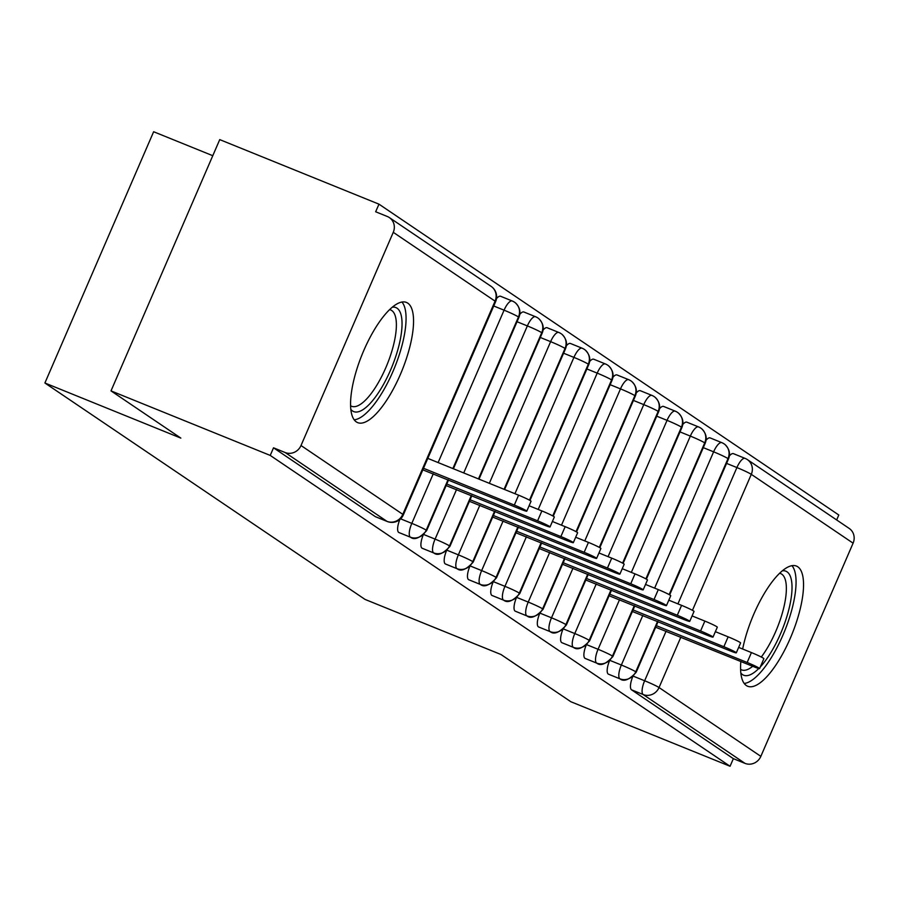 <?xml version="1.0" encoding="UTF-8"?>
<svg xmlns="http://www.w3.org/2000/svg" width="898" height="898" viewBox="0 0 898 898"><rect width="100%" height="100%" fill="white"/><g stroke="black" fill="none" stroke-linecap="round" stroke-linejoin="round"><path stroke-width="1.35" d="M742.657 649.018A64.858 21.496 -67.9 0 1 796.403 566.054A64.858 21.496 -67.9 0 1 797.75 566.773A64.858 21.496 -67.9 0 1 791.104 636.345A64.858 21.496 -67.9 0 1 747.686 686.263A64.858 21.496 -67.9 0 1 746.35 685.544A64.858 21.496 -67.9 0 1 740.839 661.489M356.36 421.925A64.858 21.496 -67.9 0 1 363.005 352.353A64.858 21.496 -67.9 0 1 406.424 302.424A64.858 21.496 -67.9 0 1 407.759 303.142A64.858 21.496 -67.9 0 1 401.114 372.715A64.858 21.496 -67.9 0 1 357.696 422.644A64.858 21.496 -67.9 0 1 356.36 421.925M677.911 603.871L736.899 467.566A12.471 4.131 -67.9 0 1 745.071 458.373A12.471 4.131 -67.9 0 1 745.329 458.508A12.471 11.741 124.1 0 1 747.372 459.596L849.182 528.417A12.471 11.741 124.1 0 1 853.1 543.167L760.842 756.363A12.471 11.741 124.1 0 1 744.992 763.367L733.363 758.653L730.063 766.263L570.847 701.731L500.994 654.519L365.037 599.415L44.9 382.997L180.857 438.112L111.004 390.888L219.741 139.617L378.967 204.16L375.667 211.771L387.296 216.485A12.471 11.741 -55.9 0 1 389.339 217.574L491.15 286.395A12.471 11.741 -55.9 0 1 495.067 301.144L393.268 232.324A12.471 11.741 -55.9 0 0 389.339 217.574M836.655 519.953L838.799 515.003L378.967 204.16M212.781 155.702L153.637 131.737L44.9 382.997M375.869 516.844A12.471 4.131 -67.9 0 1 375.589 516.765A12.471 4.131 -67.9 0 1 375.33 516.631L386.959 521.345L285.16 452.525A12.471 11.741 -55.9 0 0 301.01 445.52L393.268 232.324M375.33 516.631L273.52 447.81L270.231 455.421L111.004 390.888M285.16 452.525L273.52 447.81M730.063 766.263L270.231 455.421M729.333 455.982A12.471 4.131 -67.9 0 1 733.442 453.658A12.471 4.131 -67.9 0 1 733.7 453.793M733.363 758.653L631.552 689.832A12.471 4.131 -67.9 0 1 632.619 676.98M706.041 440.245A12.471 4.131 -67.9 0 1 710.161 437.921A12.471 4.131 -67.9 0 1 710.419 438.056M608.552 674.207A12.471 4.131 -67.9 0 1 608.417 674.162A12.471 4.131 -67.9 0 1 608.272 674.095A12.471 4.131 -67.9 0 1 609.338 661.242M682.761 424.507A12.471 4.131 -67.9 0 1 686.88 422.183A12.471 4.131 -67.9 0 1 687.138 422.318M585.271 658.47A12.471 4.131 -67.9 0 1 585.126 658.425A12.471 4.131 -67.9 0 1 584.991 658.357A12.471 4.131 -67.9 0 1 586.057 645.505M659.48 408.77A12.471 4.131 -67.9 0 1 663.588 406.435A12.471 4.131 -67.9 0 1 663.846 406.581M561.991 642.732A12.471 4.131 -67.9 0 1 561.845 642.687A12.471 4.131 -67.9 0 1 561.71 642.62A12.471 4.131 -67.9 0 1 562.765 629.767M636.199 393.021A12.471 4.131 -67.9 0 1 640.308 390.697A12.471 4.131 -67.9 0 1 640.566 390.843M538.71 626.995A12.471 4.131 -67.9 0 1 538.564 626.939A12.471 4.131 -67.9 0 1 538.43 626.883A12.471 4.131 -67.9 0 1 539.485 614.03M612.919 377.283A12.471 4.131 -67.9 0 1 617.027 374.96A12.471 4.131 -67.9 0 1 617.285 375.095M515.43 611.257A12.471 4.131 -67.9 0 1 515.284 611.201A12.471 4.131 -67.9 0 1 515.138 611.134A12.471 4.131 -67.9 0 1 516.204 598.281M589.627 361.546A12.471 4.131 -67.9 0 1 593.746 359.222A12.471 4.131 -67.9 0 1 594.005 359.357M492.138 595.52A12.471 4.131 -67.9 0 1 492.003 595.464A12.471 4.131 -67.9 0 1 491.857 595.396A12.471 4.131 -67.9 0 1 492.923 582.544M566.346 345.809A12.471 4.131 -67.9 0 1 570.466 343.485A12.471 4.131 -67.9 0 1 570.724 343.62M468.857 579.771A12.471 4.131 -67.9 0 1 468.711 579.726A12.471 4.131 -67.9 0 1 468.576 579.659A12.471 4.131 -67.9 0 1 469.643 566.806M543.066 330.071A12.471 4.131 -67.9 0 1 547.185 327.748A12.471 4.131 -67.9 0 1 547.432 327.882M445.576 564.034A12.471 4.131 -67.9 0 1 445.43 563.989A12.471 4.131 -67.9 0 1 445.296 563.922A12.471 4.131 -67.9 0 1 446.351 551.069M519.785 314.334A12.471 4.131 -67.9 0 1 523.893 312.01A12.471 4.131 -67.9 0 1 524.151 312.145M422.296 548.296A12.471 4.131 -67.9 0 1 422.15 548.251A12.471 4.131 -67.9 0 1 422.015 548.184A12.471 4.131 -67.9 0 1 423.07 535.331M496.493 298.607A12.471 4.131 -67.9 0 1 500.613 296.273A12.471 4.131 -67.9 0 1 500.871 296.407M399.015 532.559A12.471 4.131 -67.9 0 1 398.869 532.514A12.471 4.131 -67.9 0 1 398.723 532.447A12.471 4.131 -67.9 0 1 399.801 519.583M448.012 479.779L426.213 530.157A12.471 11.741 124.1 0 1 410.364 537.161L398.723 532.447M438.123 462.571L504.07 310.18A12.471 4.131 -67.9 0 1 512.242 300.987A12.471 4.131 -67.9 0 1 512.5 301.122A12.471 11.741 124.1 0 1 514.543 302.211A12.471 11.741 124.1 0 1 515.418 302.862A12.471 11.741 124.1 0 1 518.472 316.96L452.873 468.543M471.293 495.528L449.494 545.894A12.471 11.741 124.1 0 1 433.644 552.899L422.015 548.184M463.727 472.943L527.351 325.918A12.471 4.131 -67.9 0 1 535.534 316.725A12.471 4.131 -67.9 0 1 535.792 316.859A12.471 11.741 124.1 0 1 537.835 317.948A12.471 11.741 124.1 0 1 538.699 318.599A12.471 11.741 124.1 0 1 541.752 332.698L478.477 478.926M494.574 511.265L472.775 561.632A12.471 11.741 124.1 0 1 456.925 568.636L445.296 563.922M489.331 483.326L550.631 341.655A12.471 4.131 -67.9 0 1 558.814 332.462A12.471 4.131 -67.9 0 1 559.072 332.597A12.471 11.741 124.1 0 1 561.115 333.686A12.471 11.741 124.1 0 1 561.98 334.337A12.471 11.741 124.1 0 1 565.033 348.435L504.081 489.298M517.854 527.003L496.055 577.38A12.471 11.741 124.1 0 1 480.206 584.374L468.576 579.659M514.936 493.698L573.923 357.393A12.471 4.131 -67.9 0 1 582.095 348.2A12.471 4.131 -67.9 0 1 582.353 348.334A12.471 11.741 124.1 0 1 584.396 349.423A12.471 11.741 124.1 0 1 585.271 350.085A12.471 11.741 124.1 0 1 588.313 364.173L529.472 500.164M541.135 542.74L519.336 593.118A12.471 11.741 124.1 0 1 503.497 600.111L491.857 595.396M538.216 509.435L597.204 373.13A12.471 4.131 -67.9 0 1 605.375 363.937A12.471 4.131 -67.9 0 1 605.634 364.072A12.471 11.741 124.1 0 1 607.677 365.16A12.471 11.741 124.1 0 1 608.552 365.823A12.471 11.741 124.1 0 1 611.594 379.921L552.753 515.901M564.427 558.477L542.628 608.855A12.471 11.741 124.1 0 1 526.778 615.848L515.138 611.134M561.497 525.173L620.484 388.879A12.471 4.131 -67.9 0 1 628.656 379.674A12.471 4.131 -67.9 0 1 628.914 379.809A12.471 11.741 124.1 0 1 630.957 380.898A12.471 11.741 124.1 0 1 631.833 381.56A12.471 11.741 124.1 0 1 634.886 395.659L576.033 531.638M587.707 574.215L565.908 624.593A12.471 11.741 124.1 0 1 550.059 631.597L538.43 626.883M584.778 540.922L643.765 404.616A12.471 4.131 -67.9 0 1 651.948 395.412A12.471 4.131 -67.9 0 1 652.206 395.558A12.471 11.741 124.1 0 1 654.249 396.647A12.471 11.741 124.1 0 1 655.113 397.298A12.471 11.741 124.1 0 1 658.167 411.396L599.314 547.387M610.988 589.952L589.189 640.33A12.471 11.741 124.1 0 1 573.339 647.335L561.71 642.62M608.069 556.659L667.046 420.354A12.471 4.131 -67.9 0 1 675.229 411.149A12.471 4.131 -67.9 0 1 675.487 411.295A12.471 11.741 124.1 0 1 677.53 412.384A12.471 11.741 124.1 0 1 678.394 413.035A12.471 11.741 124.1 0 1 681.447 427.134L622.595 563.125M634.269 605.69L612.47 656.068A12.471 11.741 124.1 0 1 596.62 663.072L584.991 658.357M631.35 572.396L690.337 436.091A12.471 4.131 -67.9 0 1 698.509 426.898A12.471 4.131 -67.9 0 1 698.767 427.033A12.471 11.741 124.1 0 1 700.81 428.121A12.471 11.741 124.1 0 1 701.686 428.773A12.471 11.741 124.1 0 1 704.728 442.871L645.886 578.862M657.549 621.438L635.75 671.805A12.471 11.741 124.1 0 1 619.901 678.809L608.272 674.095M654.631 588.134L713.618 451.829A12.471 4.131 -67.9 0 1 721.79 442.635A12.471 4.131 -67.9 0 1 722.048 442.77A12.471 11.741 124.1 0 1 724.091 443.859A12.471 11.741 124.1 0 1 724.967 444.51A12.471 11.741 124.1 0 1 728.009 458.609L669.167 594.599M422.835 469.845L520.133 509.02A10.394 0.685 -156.6 0 0 526.767 511.175A10.394 0.685 -156.6 0 0 514.318 505.08L518.595 495.18A10.394 0.685 23.4 0 1 531.044 501.275L526.767 511.175M427.796 458.384L518.595 495.18M423.508 468.285L514.318 505.08M446.126 485.582L543.413 524.758A10.394 0.685 -156.6 0 0 550.047 526.913A10.394 0.685 -156.6 0 0 537.599 520.818L541.876 510.928A10.394 0.685 23.4 0 1 554.324 517.024L550.047 526.913M529.113 505.754L541.876 510.928M446.8 484.022L537.599 520.818M469.407 501.32L566.705 540.495A10.394 0.685 -156.6 0 0 573.328 542.661A10.394 0.685 -156.6 0 0 560.88 536.566L565.168 526.666A10.394 0.685 23.4 0 1 577.616 532.761L573.328 542.661M552.393 521.491L565.168 526.666M470.081 499.759L560.88 536.566M492.688 517.057L589.986 556.232A10.394 0.685 -156.6 0 0 596.609 558.399A10.394 0.685 -156.6 0 0 584.16 552.304L588.448 542.403A10.394 0.685 23.4 0 1 600.897 548.498L596.609 558.399M575.674 537.229L588.448 542.403M493.372 515.497L584.16 552.304M515.98 532.806L613.267 571.97A10.394 0.685 -156.6 0 0 619.889 574.136A10.394 0.685 -156.6 0 0 607.441 568.041L611.729 558.141A10.394 0.685 23.4 0 1 624.177 564.236L619.889 574.136M598.966 552.966L611.729 558.141M516.653 531.234L607.441 568.041M392.28 307.183A56.125 18.6 -67.9 0 1 397.028 308.194A56.125 18.6 -67.9 0 1 390.507 370.212A56.125 18.6 -67.9 0 1 352.544 410.981A56.125 18.6 -67.9 0 1 350.86 409.387M350.613 405.739A51.972 17.219 112.1 0 0 351.634 406.278A51.972 17.219 112.1 0 0 386.421 366.272A51.972 17.219 112.1 0 0 391.741 310.528A51.972 17.219 112.1 0 0 390.675 309.945A51.972 17.219 112.1 0 0 389.575 309.63M354.205 419.815A64.443 21.361 112.1 0 0 394.581 367.608A64.443 21.361 112.1 0 0 401.945 302.031M758.776 668.505A56.125 18.6 -67.9 0 1 742.534 674.611A56.125 18.6 -67.9 0 1 740.85 673.006M782.27 570.802A56.125 18.6 -67.9 0 1 787.018 571.813A56.125 18.6 -67.9 0 1 787.849 613.222A56.125 18.6 -67.9 0 1 760.314 666.911M761.302 657.022A51.972 17.219 112.1 0 0 783.572 608.44A51.972 17.219 112.1 0 0 781.731 574.148A51.972 17.219 112.1 0 0 780.665 573.575A51.972 17.219 112.1 0 0 779.554 573.25M744.195 683.434A64.443 21.361 112.1 0 0 784.571 631.238A64.443 21.361 112.1 0 0 791.935 565.65M740.603 669.369A51.972 17.219 112.1 0 0 741.625 669.897A51.972 17.219 112.1 0 0 752.692 666.294M539.26 548.543L636.547 587.707A10.394 0.685 -156.6 0 0 643.181 589.874A10.394 0.685 -156.6 0 0 630.733 583.779L635.009 573.878A10.394 0.685 23.4 0 1 647.458 579.973L643.181 589.874M622.247 568.703L635.009 573.878M539.934 546.983L630.733 583.779M562.541 564.281L659.828 603.456A10.394 0.685 -156.6 0 0 666.462 605.611A10.394 0.685 -156.6 0 0 654.013 599.516L658.29 589.616A10.394 0.685 23.4 0 1 670.739 595.711L666.462 605.611M645.527 584.441L658.29 589.616M563.214 562.72L654.013 599.516M585.822 580.018L683.109 619.193A10.394 0.685 -156.6 0 0 689.743 621.349A10.394 0.685 -156.6 0 0 677.294 615.253L681.582 605.353A10.394 0.685 23.4 0 1 694.031 611.448L689.743 621.349M668.808 600.178L681.582 605.353M586.495 578.458L677.294 615.253M609.102 595.756L706.4 634.931A10.394 0.685 -156.6 0 0 713.023 637.086A10.394 0.685 -156.6 0 0 700.575 630.991L704.863 621.09A10.394 0.685 23.4 0 1 717.311 627.186L713.023 637.086M692.089 615.916L704.863 621.09M609.787 594.195L700.575 630.991M632.383 611.493L729.681 650.668A10.394 0.685 -156.6 0 0 736.304 652.824A10.394 0.685 -156.6 0 0 723.855 646.728L728.143 636.839A10.394 0.685 23.4 0 1 740.592 642.934L736.304 652.824M715.369 631.664L728.143 636.839M633.068 609.933L723.855 646.728M655.675 627.231L752.962 666.406A10.394 0.685 -156.6 0 0 759.596 668.572A10.394 0.685 -156.6 0 0 747.147 662.477L751.424 652.577A10.394 0.685 23.4 0 1 763.872 658.672L759.596 668.572M738.661 647.402L751.424 652.577M656.348 625.67L747.147 662.477M301.01 445.52L402.809 514.341L495.067 301.144A12.471 0.831 23.4 0 1 495.606 301.672A12.471 12.471 0 0 0 491.15 286.395M375.589 516.765L387.218 521.48A12.471 4.131 112.1 0 1 386.959 521.345A12.471 11.741 -55.9 0 0 402.809 514.341A12.471 0.831 23.4 0 1 403.348 514.88L495.606 301.672M853.1 543.167L751.3 474.346L692.448 610.337M680.841 637.176L659.042 687.542L760.842 756.363M744.992 763.367L643.192 694.547L631.552 689.832M733.442 453.658L745.071 458.373A12.471 12.471 0 0 1 747.372 459.596A12.471 11.741 124.1 0 1 751.3 474.346A12.471 0.831 23.4 0 0 736.899 467.566L726.572 463.39M633.46 676.239L644.641 680.763A12.471 0.831 23.4 0 1 659.042 687.542A12.471 11.741 124.1 0 1 643.192 694.547A12.471 4.131 112.1 0 1 644.641 680.763L666.091 631.193M400.62 518.842L411.812 523.377L433.263 473.807M453.4 468.767L518.898 317.421A12.471 0.831 23.4 0 0 518.472 316.96A12.471 0.831 23.4 0 0 504.07 310.18L493.743 305.994M398.869 532.514L410.498 537.229C414.382 540.338 419.759 538.138 426.64 530.617A12.471 0.831 23.4 0 0 426.213 530.157A12.471 0.831 23.4 0 0 411.812 523.377A12.471 4.131 112.1 0 0 410.364 537.161A12.471 4.131 112.1 0 0 410.498 537.229A12.471 4.131 112.1 0 0 410.689 537.285M403.348 514.88A12.471 12.471 0 0 1 387.218 521.48A12.471 4.131 112.1 0 0 387.577 521.57M423.912 534.579L435.092 539.114L456.543 489.545M479.004 479.139L542.179 333.158A12.471 0.831 23.4 0 0 541.752 332.698A12.471 0.831 23.4 0 0 527.351 325.918L517.035 321.731M447.193 550.317L458.373 554.852L479.824 505.282M504.609 489.511L565.459 348.895A12.471 0.831 23.4 0 0 565.033 348.435A12.471 0.831 23.4 0 0 550.631 341.655L540.315 337.48M470.473 566.066L481.654 570.589L503.105 521.02M529.977 500.455L588.751 364.633A12.471 0.831 23.4 0 0 588.313 364.173A12.471 0.831 23.4 0 0 573.923 357.393L563.596 353.217M493.754 581.803L504.945 586.338L526.396 536.768M553.258 516.193L612.032 380.37A12.471 0.831 23.4 0 0 611.594 379.921A12.471 0.831 23.4 0 0 597.204 373.13L586.877 368.955M517.046 597.54L528.226 602.075L549.677 552.506M576.538 531.93L635.313 396.108A12.471 0.831 23.4 0 0 634.886 395.659A12.471 0.831 23.4 0 0 620.484 388.879L610.157 384.692M540.327 613.278L551.507 617.813L572.958 568.243M599.819 547.668L658.593 411.856A12.471 0.831 23.4 0 0 658.167 411.396A12.471 0.831 23.4 0 0 643.765 404.616L633.449 400.429M563.607 629.015L574.787 633.55L596.238 583.981M623.1 563.405L681.874 427.594A12.471 0.831 23.4 0 0 681.447 427.134A12.471 0.831 23.4 0 0 667.046 420.354L656.73 416.167M586.888 644.753L598.068 649.288L619.519 599.718M646.392 579.143L705.166 443.331A12.471 0.831 23.4 0 0 704.728 442.871A12.471 0.831 23.4 0 0 690.337 436.091L680.01 431.904M610.169 660.49L621.36 665.025L642.811 615.456M669.672 594.88L728.446 459.069A12.471 0.831 23.4 0 0 728.009 458.609A12.471 0.831 23.4 0 0 713.618 451.829L703.291 447.642M422.15 548.251L433.779 552.966C437.663 556.075 443.051 553.875 449.92 546.354A12.471 0.831 23.4 0 0 449.494 545.894A12.471 0.831 23.4 0 0 435.092 539.114A12.471 4.131 112.1 0 0 433.644 552.899A12.471 4.131 112.1 0 0 433.779 552.966A12.471 4.131 112.1 0 0 433.97 553.022M445.43 563.989L457.06 568.703C460.943 571.813 466.331 569.613 473.201 562.092A12.471 0.831 23.4 0 0 472.775 561.632A12.471 0.831 23.4 0 0 458.373 554.852A12.471 4.131 112.1 0 0 456.925 568.636A12.471 4.131 112.1 0 0 457.06 568.703A12.471 4.131 112.1 0 0 457.25 568.76M468.711 579.726L480.351 584.441C484.235 587.561 489.612 585.35 496.493 577.829A12.471 0.831 23.4 0 0 496.055 577.38A12.471 0.831 23.4 0 0 481.654 570.589A12.471 4.131 112.1 0 0 480.206 584.374A12.471 4.131 112.1 0 0 480.351 584.441A12.471 4.131 112.1 0 0 480.531 584.497M503.632 600.178C507.516 603.299 512.893 601.088 519.774 593.567A12.471 0.831 23.4 0 0 519.336 593.118A12.471 0.831 23.4 0 0 504.945 586.338A12.471 4.131 112.1 0 0 503.497 600.111A12.471 4.131 112.1 0 0 503.632 600.178L492.003 595.464M526.913 615.916C530.797 619.036 536.173 616.836 543.054 609.304A12.471 0.831 23.4 0 0 542.628 608.855A12.471 0.831 23.4 0 0 528.226 602.075A12.471 4.131 112.1 0 0 526.778 615.848A12.471 4.131 112.1 0 0 526.913 615.916L515.284 611.201M550.193 631.653C554.077 634.774 559.465 632.574 566.335 625.053A12.471 0.831 23.4 0 0 565.908 624.593A12.471 0.831 23.4 0 0 551.507 617.813A12.471 4.131 112.1 0 0 550.059 631.597A12.471 4.131 112.1 0 0 550.193 631.653L538.564 626.939M561.845 642.687L573.474 647.402C577.358 650.511 582.746 648.311 589.616 640.79A12.471 0.831 23.4 0 0 589.189 640.33A12.471 0.831 23.4 0 0 574.787 633.55A12.471 4.131 112.1 0 0 573.339 647.335A12.471 4.131 112.1 0 0 573.474 647.402A12.471 4.131 112.1 0 0 573.665 647.458M596.766 663.139C600.65 666.249 606.027 664.049 612.907 656.528A12.471 0.831 23.4 0 0 612.47 656.068A12.471 0.831 23.4 0 0 598.068 649.288A12.471 4.131 112.1 0 0 596.62 663.072A12.471 4.131 112.1 0 0 596.766 663.139L585.126 658.425M608.417 674.162L620.047 678.877C623.93 681.986 629.307 679.786 636.188 672.265A12.471 0.831 23.4 0 0 635.75 671.805A12.471 0.831 23.4 0 0 621.36 665.025A12.471 4.131 112.1 0 0 619.901 678.809A12.471 4.131 112.1 0 0 620.047 678.877A12.471 4.131 112.1 0 0 620.226 678.933M514.543 302.211A12.471 12.471 0 0 0 512.242 300.987L500.613 296.273M537.835 317.948A12.471 12.471 0 0 0 535.534 316.725L523.893 312.01M448.54 480.003L426.64 530.617M518.898 317.421C521.031 312.145 519.875 307.296 515.418 302.862M561.115 333.686A12.471 12.471 0 0 0 558.814 332.462L547.185 327.748M471.82 495.741L449.92 546.354M542.179 333.158C544.311 327.882 543.155 323.033 538.699 318.599M584.396 349.423A12.471 12.471 0 0 0 582.095 348.2L570.466 343.485M495.112 511.478L473.201 562.092M565.459 348.895C567.603 343.62 566.436 338.771 561.98 334.337M607.677 365.16A12.471 12.471 0 0 0 605.375 363.937L593.746 359.222M518.393 527.216L496.493 577.829M588.751 364.633C590.884 359.368 589.717 354.508 585.271 350.085M630.957 380.898A12.471 12.471 0 0 0 628.656 379.674L617.027 374.96M541.674 542.953L519.774 593.567M612.032 380.37C614.165 375.106 613.008 370.245 608.552 365.823M654.249 396.647A12.471 12.471 0 0 0 651.948 395.412L640.308 390.697M564.954 558.691L543.054 609.304M635.313 396.108C637.445 390.843 636.289 385.994 631.833 381.56M677.53 412.384A12.471 12.471 0 0 0 675.229 411.149L663.588 406.435M588.235 574.439L566.335 625.053M658.593 411.856C660.726 406.581 659.57 401.732 655.113 397.298M700.81 428.121A12.471 12.471 0 0 0 698.509 426.898L686.88 422.183M611.527 590.177L589.616 640.79M681.874 427.594C684.018 422.318 682.85 417.469 678.394 413.035M724.091 443.859A12.471 12.471 0 0 0 721.79 442.635L710.161 437.921M634.807 605.914L612.907 656.528M705.166 443.331C707.298 438.056 706.131 433.206 701.686 428.773M658.088 621.652L636.188 672.265M728.446 459.069C730.579 453.793 729.423 448.944 724.967 444.51"/></g></svg>
